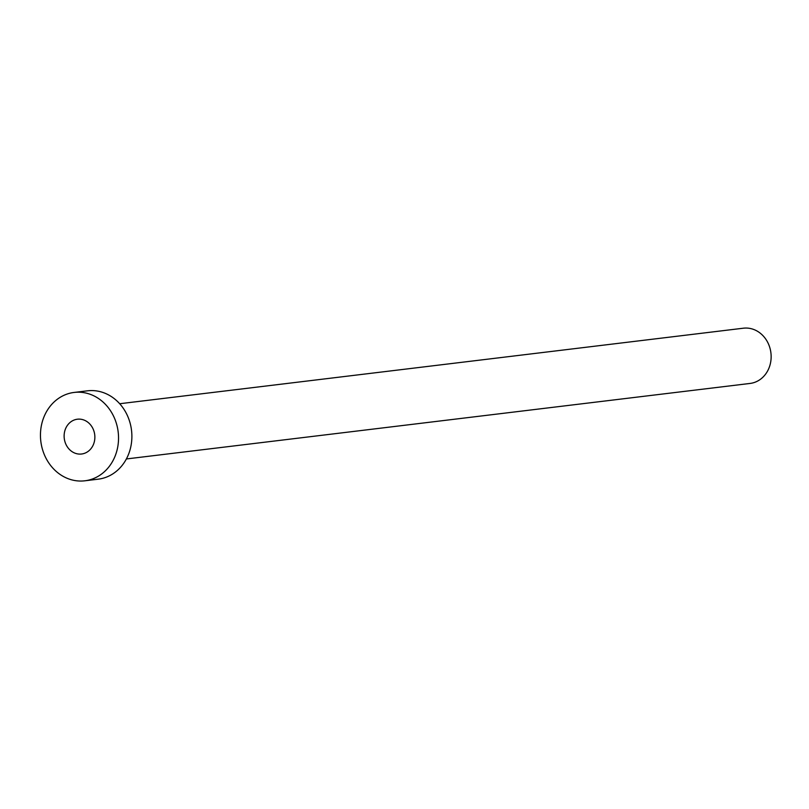 <?xml version="1.0" encoding="UTF-8"?>
<svg xmlns="http://www.w3.org/2000/svg" width="809" height="809" viewBox="0 0 809 809"><rect width="100%" height="100%" fill="white"/><g stroke="black" fill="none" stroke-linecap="round" stroke-linejoin="round"><path stroke-width="1.21" d="M65.762 443.969A17.525 15.341 -96.9 0 0 81.598 454.011A17.525 15.341 -96.9 0 0 93.237 429.266A17.525 15.341 -96.9 0 0 77.391 419.214A17.525 15.341 -96.9 0 0 65.762 443.969M119.692 403.731L743.4 328.201A27.819 24.351 83.1 0 1 768.55 344.149A27.819 24.351 83.1 0 1 750.085 383.436L126.376 458.956M74.145 392.436L87.493 390.818A44.505 38.963 83.1 0 1 127.731 416.322A44.505 38.963 83.1 0 1 98.192 479.181L84.844 480.799A44.505 38.963 83.1 0 1 44.606 455.285A44.505 38.963 83.1 0 1 74.145 392.436A44.505 38.963 83.1 0 1 114.382 417.94A44.505 38.963 83.1 0 1 84.844 480.799"/></g></svg>
